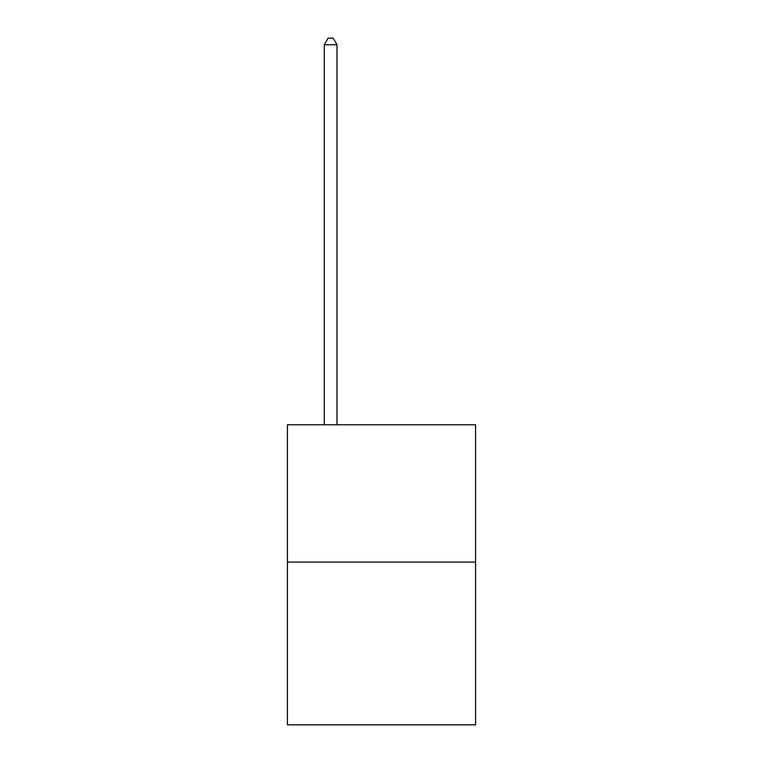 <?xml version="1.0" encoding="UTF-8"?>
<svg xmlns="http://www.w3.org/2000/svg" width="763" height="763" viewBox="0 0 763 763"><rect width="100%" height="100%" fill="white"/><g stroke="black" fill="none" stroke-linecap="round" stroke-linejoin="round"><path stroke-width="1.14" d="M475.587 562.102L475.587 424.781L287.413 424.781L287.413 724.85L475.587 724.85L475.587 562.102L287.413 562.102M336.998 424.781L336.998 44.759L324.285 44.759L324.285 424.781M324.285 44.759L328.1 38.15L333.183 38.15L336.998 44.759"/></g></svg>
